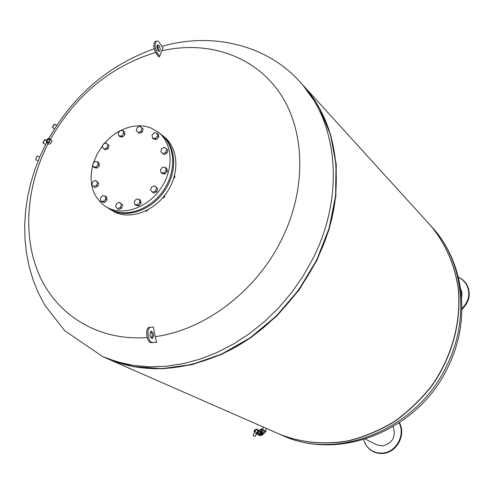 <?xml version="1.0" encoding="UTF-8"?>
<svg xmlns="http://www.w3.org/2000/svg" width="494" height="494" viewBox="0 0 494 494"><rect width="100%" height="100%" fill="white"/><g stroke="black" fill="none" stroke-linecap="round" stroke-linejoin="round"><path stroke-width="0.74" d="M458.376 277.177L462.637 279.647L466.015 283.192C471.393 292.399 470.041 301.155 461.976 309.454M458.401 277.27L462.39 279.684L465.576 283.062C470.807 291.942 469.615 300.476 461.989 308.676M460.649 288.78L462.001 293.047L461.631 297.641M266.556 428.459L265.34 430.898L262.407 429.416M266.087 431.287L265.692 432.077L261.876 430.225M261.968 429.249L265.364 430.848M262.425 429.372L261.9 429.132M261.301 429.391L261.036 429.965L261.301 429.391M261.326 429.403L261.079 429.978M258.924 430.515L261.517 428.841L261.869 430.046L261.474 431.25C262.191 433.948 261.233 435.251 258.615 435.171L257.473 433.96M258.652 435.183L258.689 435.202C261.314 435.282 262.265 433.979 261.548 431.281L261.95 430.076L261.554 428.86M256.256 429.626L254.978 430.712L254.75 431.812M258.115 434.177L260.239 433.25L259.523 430.836M257.763 431.243L257.183 432.614M258.282 434.232L260.554 433.386L259.683 430.91M257.504 433.973L258.3 434.646L260.943 433.3L260.69 431.194L258.955 430.533M258.3 434.646L258.751 434.837L261.394 433.491L261.375 431.793L259.986 430.638M256.59 433.763C258.831 432.472 259.072 430.984 257.318 429.292L257.244 429.261C258.998 430.953 258.751 432.441 256.516 433.732L255.231 436.412L253.095 435.3L254.682 431.88L255.651 431.595L256.67 433.744M256.713 433.744L255.231 436.412M256.584 433.016C257.985 431.991 258.115 430.916 256.96 429.786C255.392 429.484 254.614 430.218 254.626 431.984M258.844 435.257L258.689 435.202C261.437 435.214 262.345 433.849 261.419 431.108M258.992 435.331C261.919 435.214 262.759 433.775 261.499 431.009M259.832 435.486L259.924 435.523C262.901 435.202 263.549 433.775 261.876 431.256L261.653 431.163M399.436 422.71C406.352 434.788 396.731 452.757 382.924 453.443C375.872 453.832 370.296 451.164 366.196 445.44L364.708 442.791M399.09 422.938C405.654 434.911 396.12 452.374 382.597 453.054C375.625 453.436 370.105 450.8 366.048 445.143L363.51 439.635M393.162 426.655C396.169 436.653 392.711 443.081 382.77 445.934L376.558 444.767L365.332 439.08M279.585 434.177L279.746 434.245C301.254 442.852 324.262 445.051 348.764 440.839C364.782 436.77 380.145 430.293 394.848 421.413C408.896 411.261 421.345 399.257 432.194 385.406C452.263 356.501 461.6 321.458 458.389 288.7C454.844 264.444 445.075 242.647 430.317 225.283L431.62 226.709M107.142 358.551L279.53 434.152C301.05 442.76 324.058 444.958 348.566 440.741C364.591 436.671 379.96 430.194 394.675 421.308C408.723 411.15 421.178 399.146 432.034 385.289C452.109 356.372 461.445 321.316 458.234 288.545C454.696 264.284 444.921 242.48 430.163 225.11L429.644 224.535M107.383 358.663L133.67 366.709L162.267 368.808L192.092 364.671L221.954 354.272L250.582 337.896L276.714 316.135L299.179 289.879L316.981 260.258L329.356 228.574L335.846 196.223L336.266 164.588L330.764 134.967L319.735 108.489L303.359 85.592M104.839 357.52C141.006 373.717 180.631 372.254 223.714 353.136C281.79 326.503 328.417 261.795 335.321 198.255C339.841 151.139 328.621 112.965 301.643 83.739M45.769 144.18L45.417 144.384L42.997 143.099L44.861 139.549L46.387 140.358M44.553 139.685L42.916 142.785M36.235 158.117L36.815 156.505L36.235 158.117M35.71 159.525L36.92 156.228M56.353 126.001L56.452 125.309L54.686 124.124L52.395 127.353L54.291 128.693M52.37 127.02L54.402 124.167M47.047 140.203L49.153 139.333L49.61 140.234L49.381 141.191L48.289 142.161L47.282 142.062L47.047 140.203M49.412 141.173L49.672 140.086C49.079 138.511 48.109 138.499 46.763 140.049C46.245 141.667 46.714 142.408 48.171 142.272L49.412 141.173M49.882 141.401L49.554 138.752L48.122 138.604L46.553 139.993L46.226 141.37L46.887 142.643L47.739 142.89L48.943 142.47L49.882 141.401M46.887 142.643L49.283 144.267L51.549 142.538L51.753 140.259L49.554 138.752M49.598 141.247C48.072 143.013 46.973 143.001 46.288 141.222L46.584 139.969L48.004 138.715C49.653 138.567 50.184 139.413 49.598 141.247M302.908 85.104L319.476 108.198L330.505 134.689L336.006 164.323L335.58 195.976L329.09 228.339L316.703 260.035L298.895 289.669L276.418 315.944L250.273 337.717L221.633 354.105L191.758 364.51L161.921 368.654L133.312 366.548L106.895 358.446M150.658 331.468C152.418 333.524 152.72 335.784 151.572 338.248M152.171 338.415L152.516 338.328C154.128 335.426 153.745 333.024 151.355 331.116L150.997 331.208C149.392 334.129 149.781 336.531 152.171 338.415M158.728 51.246L157.889 45.856L157.197 45.139M158.049 50.542C156.789 48.19 156.579 46.294 157.425 44.849L159.074 45.572C160.328 47.93 160.531 49.826 159.686 51.259L158.049 50.542M161.729 50.857L159.667 56.421L157.481 53.29C154.832 48.356 154.394 44.367 156.16 41.329L157.283 40.977L158.586 41.644L163.15 47.949L161.729 50.857C207.245 40.261 253.731 55.161 279.635 92.761C305.391 130.336 307.083 189.035 281.216 240.356C255.793 291.633 204.467 330.165 155.227 336.642L156.573 342.243L151.331 342.608C147.051 343.237 144.73 329.09 148.842 327.485L149.626 327.287M152.152 337.044L150.682 337.211M147.187 337.538C99.553 341.156 58.842 316.524 40.391 277.461C22.082 238.182 25.781 187.127 48.159 143.507M50.388 139.32C75.471 95.398 110.545 66.431 155.604 52.432M148.842 327.485L153.356 327.047L155.227 336.642M159.667 56.421L158.481 56.699L156.289 53.574C153.64 48.64 153.202 44.658 154.968 41.62L156.209 41.286M150.133 327.306C146.02 328.905 148.348 343.064 152.615 342.435L156.573 342.243M161.038 134.362L161.143 134.448C175.086 145.44 176.716 170.121 164.243 189.196C151.924 208.369 128.23 217.675 111.94 210.209L105.296 206.331M120.727 130.472C131.324 125.291 141.414 124.463 150.985 127.977L158.525 132.349C172.499 143.365 174.11 168.127 161.587 187.275C149.225 206.523 125.451 215.878 109.125 208.4L105.241 206.294C92.545 196.878 88.426 182.99 92.884 164.632M93.243 163.428L97.182 153.967L102.851 145.267M104.055 143.803C108.705 138.326 114.052 133.991 120.091 130.799M164.224 136.918L164.329 136.999C178.235 147.965 179.884 172.542 167.472 191.53C155.215 210.611 131.608 219.861 115.361 212.414L109.137 208.801M161.563 134.788L162.088 135.208C176.025 146.193 177.661 170.838 165.2 189.887C152.905 209.036 129.23 218.323 112.953 210.864L108.606 208.449M162.501 198.1L164.304 197.415L165.194 194.79M163.545 196.878L164.304 197.415M173.709 178.433L174.882 177.185L174.592 175.382M174.234 176.698L174.882 177.185M145.65 210.981L146.588 211.166L147.762 209.919M146.033 210.796L146.588 211.166M116.578 203.516L119.462 202.274L121.388 204.213L120.425 207.394L117.535 208.635L115.608 206.696L116.578 203.516M121.388 204.213L122.66 205.047L119.462 202.274M122.66 205.047L121.697 208.227L118.807 209.462L117.535 208.635M121.697 208.227L120.425 207.394M134.201 201.601L136.443 199.039L139.265 199.434L139.845 202.404L137.604 204.973L134.782 204.572L134.201 201.601M139.265 199.434L140.512 200.286L141.093 203.25L138.851 205.819L136.029 205.411L134.782 204.572M138.851 205.819L137.604 204.973M141.093 203.25L139.845 202.404M150.559 190.295L151.516 187.096L154.455 185.83L156.45 187.763L155.499 190.962L152.547 192.228L150.559 190.295M154.455 185.83L157.672 188.634L156.722 191.833L153.776 193.098L152.547 192.228M156.722 191.833L155.499 190.962M157.672 188.634L156.45 187.763M165.558 167.509L166.762 168.417L167.373 171.35L165.119 173.931L162.267 173.567L161.056 172.665L160.451 169.726L162.699 167.157L165.558 167.509L166.169 170.449L163.915 173.03L161.056 172.665M165.119 173.931L163.915 173.03M167.373 171.35L166.169 170.449M164.675 147.335L167.861 150.139L166.916 153.288L163.983 154.579L160.797 151.782L161.742 148.626L164.675 147.335L166.669 149.2L165.725 152.362L162.785 153.646M166.916 153.288L165.725 152.362M167.861 150.139L166.669 149.2M157.012 133.084L158.21 134.041L158.809 136.9L156.592 139.444L153.782 139.129L152.578 138.178L151.991 135.319L154.202 132.775L157.012 133.084L157.611 135.943L155.388 138.493L152.578 138.178M156.592 139.444L155.388 138.493M158.809 136.9L157.611 135.943M140.049 126.316L143.192 129.076L142.253 132.17L139.388 133.448L136.245 130.688L137.19 127.6L140.049 126.316L141.982 128.119L141.037 131.213L138.172 132.497M142.253 132.17L141.037 131.213M143.192 129.076L141.982 128.119M123.13 130.737L124.371 131.688L124.92 134.498L122.74 137.005L121.499 136.066L118.77 135.757L118.227 132.948L120.406 130.441L123.13 130.737L123.679 133.553L121.499 136.066M124.92 134.498L123.679 133.553M122.74 137.005L120.017 136.696L118.77 135.757M105.994 142.927L109.125 145.656L108.18 148.731L106.914 147.817L104.098 149.071L102.239 147.255L103.184 144.186L105.994 142.927L107.865 144.736L106.914 147.817M109.125 145.656L107.865 144.736M108.18 148.731L105.364 149.985L104.098 149.071M97.633 161.816L98.911 162.705L99.436 165.546L98.152 164.663L95.978 167.163L93.286 166.818L92.767 163.977L94.941 161.476L97.633 161.816L98.152 164.663M99.436 165.546L97.262 168.046L95.978 167.163M97.262 168.046L94.57 167.701L93.286 166.818M95.632 180.409L98.788 183.144L97.497 182.28L96.534 185.398L93.706 186.633L91.847 184.756L92.81 181.644L95.632 180.409L97.497 182.28M98.788 183.144L97.824 186.257L96.534 185.398M97.824 186.257L95.002 187.492L93.706 186.633M102.493 195.686L105.234 196.075L105.772 198.996L103.561 201.527L100.825 201.132L100.294 198.218L102.493 195.686M105.772 198.996L107.056 199.835L106.519 196.915L105.234 196.075M107.056 199.835L104.852 202.361L102.116 201.972L100.825 201.132M104.852 202.361L103.561 201.527M265.031 431.812L264.413 433.047L262.783 432.299M262.586 434.485L262.851 433.843M256.639 433.763C258.881 432.491 259.109 430.996 257.318 429.292L257.281 429.28M254.361 432.583C253.817 430.33 254.781 429.224 257.244 429.261C255.021 429.058 254.064 430.157 254.367 432.559M256.435 433.287C261.079 430.879 253.688 426.995 254.49 432.269M447.947 367.104C418.85 429.687 340.292 462.267 282.216 435.331C337.149 461.544 417.115 429.712 446.866 365.375C470.461 317.901 463.205 260.727 432.133 227.283C464.687 262.604 471.19 320.26 448.151 366.69M299.778 81.652L300.408 82.344C337.939 122.524 345.053 195.828 312.813 258.825L303.118 276.047L291.806 292.337L279.024 307.459L264.963 321.199L249.834 333.376L233.841 343.824L217.23 352.426L200.224 359.07L183.07 363.701L165.99 366.282L149.219 366.826L132.96 365.356L117.418 361.929L102.764 356.631L107.019 358.502M157.481 53.29L156.289 53.574M151.331 342.608L152.615 342.435M263.543 427.137L262.4 429.428M261.419 429.508L261.246 429.854M264.407 433.059L261.727 435.362M259.597 430.867L258.282 430.181M258.436 434.312L256.787 433.726M253.095 435.3L254.682 431.88M258.164 429.99C258.93 433.022 258.103 434.201 255.676 433.528C258.51 433.751 259.325 432.559 258.127 429.959M256.695 433.781L258.615 432.571M282.216 435.331L279.746 434.245M430.163 225.11L303.798 86.08M39.329 156.839L37.223 156.048M162.032 46.325C211.315 32.024 266.667 44.293 300.408 82.344L303.532 85.783M151.973 338.402L152.516 338.328M102.764 356.631L64.708 330.727L44.88 305.255L38.371 292.936L33.141 280.049L29.183 266.723L26.472 253.058L24.984 239.152L24.7 225.091L25.595 210.969L27.633 196.871L30.801 182.885L35.049 169.096L40.354 155.591L46.664 142.457M48.801 138.505C73.717 94.965 108.865 65.035 154.258 48.715M156.999 47.825L158.605 47.325M159.686 51.259L159.074 51.401M156.16 41.329L154.968 41.62M37.902 160.593L35.834 159.821M162.088 135.208L164.329 136.999M158.525 132.349L161.143 134.448"/></g></svg>
